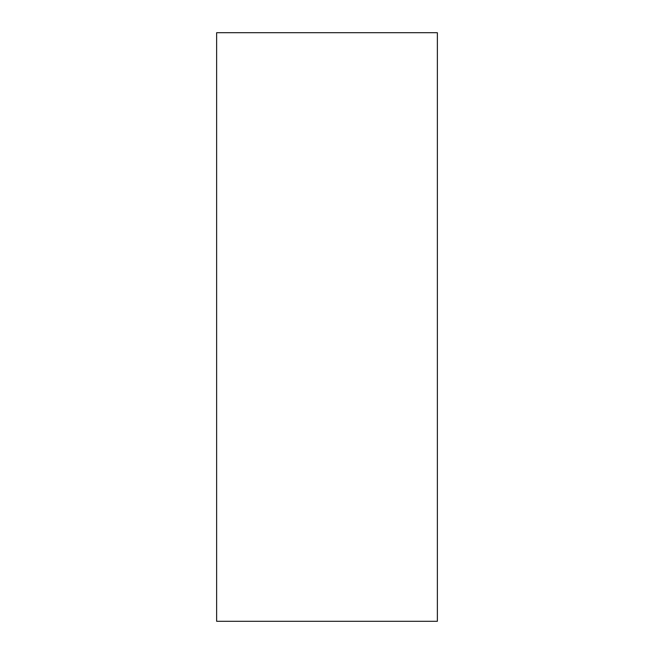 <?xml version="1.0" encoding="UTF-8"?>
<svg xmlns="http://www.w3.org/2000/svg" width="654" height="654" viewBox="0 0 654 654"><rect width="100%" height="100%" fill="white"/><g stroke="black" fill="none" stroke-linecap="round" stroke-linejoin="round"><path stroke-width="0.98" d="M216.637 621.3L437.363 621.3L437.363 32.7L216.637 32.7L216.637 621.3"/></g></svg>

